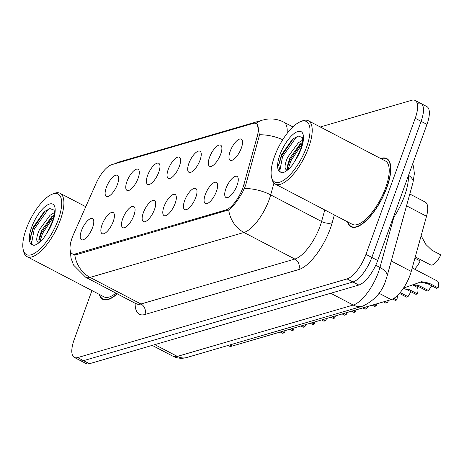 <?xml version="1.0" encoding="UTF-8"?>
<svg xmlns="http://www.w3.org/2000/svg" width="464" height="464" viewBox="0 0 464 464"><rect width="100%" height="100%" fill="white"/><g stroke="black" fill="none" stroke-linecap="round" stroke-linejoin="round"><path stroke-width="0.7" d="M209.519 157.366A11.913 4.46 117.6 0 1 215.876 147.117A11.913 4.46 117.6 0 1 221.421 145.986A11.913 4.46 117.6 0 1 220.702 154.1A11.913 4.46 117.6 0 1 210.72 166.472A11.913 4.46 117.6 0 1 209.519 157.366M188.877 163.392A11.913 4.46 117.6 0 1 195.234 153.149A11.913 4.46 117.6 0 1 200.779 152.018A11.913 4.46 117.6 0 1 200.054 160.126A11.913 4.46 117.6 0 1 190.078 172.504A11.913 4.46 117.6 0 1 188.877 163.392M168.235 169.424A11.913 4.46 117.6 0 1 174.586 159.175A11.913 4.46 117.6 0 1 180.131 158.05A11.913 4.46 117.6 0 1 179.411 166.158A11.913 4.46 117.6 0 1 169.43 178.536A11.913 4.46 117.6 0 1 168.235 169.424M147.593 175.45A11.913 4.46 117.6 0 1 153.944 165.207A11.913 4.46 117.6 0 1 159.488 164.076A11.913 4.46 117.6 0 1 158.769 172.185A11.913 4.46 117.6 0 1 148.787 184.562A11.913 4.46 117.6 0 1 147.593 175.45M126.95 181.482A11.913 4.46 117.6 0 1 133.301 171.233A11.913 4.46 117.6 0 1 138.846 170.108A11.913 4.46 117.6 0 1 138.127 178.217A11.913 4.46 117.6 0 1 128.145 190.594A11.913 4.46 117.6 0 1 126.95 181.482M106.308 187.508A11.913 4.46 117.6 0 1 112.659 177.265A11.913 4.46 117.6 0 1 118.204 176.134A11.913 4.46 117.6 0 1 117.485 184.243A11.913 4.46 117.6 0 1 107.503 196.62A11.913 4.46 117.6 0 1 106.308 187.508M230.161 151.334A11.913 4.46 117.6 0 1 236.518 141.091A11.913 4.46 117.6 0 1 242.063 139.96A11.913 4.46 117.6 0 1 241.344 148.068A11.913 4.46 117.6 0 1 231.362 160.445A11.913 4.46 117.6 0 1 230.161 151.334M205.268 194.613A11.913 4.46 117.6 0 1 211.619 184.37A11.913 4.46 117.6 0 1 217.164 183.239A11.913 4.46 117.6 0 1 216.444 191.348A11.913 4.46 117.6 0 1 206.463 203.725A11.913 4.46 117.6 0 1 205.268 194.613M184.626 200.645A11.913 4.46 117.6 0 1 190.977 190.397A11.913 4.46 117.6 0 1 196.521 189.266A11.913 4.46 117.6 0 1 195.802 197.38A11.913 4.46 117.6 0 1 185.82 209.751A11.913 4.46 117.6 0 1 184.626 200.645M163.978 206.671A11.913 4.46 117.6 0 1 170.334 196.429A11.913 4.46 117.6 0 1 175.879 195.298A11.913 4.46 117.6 0 1 175.16 203.406A11.913 4.46 117.6 0 1 165.178 215.783A11.913 4.46 117.6 0 1 163.978 206.671M143.335 212.703A11.913 4.46 117.6 0 1 149.692 202.455A11.913 4.46 117.6 0 1 155.237 201.33A11.913 4.46 117.6 0 1 154.518 209.438A11.913 4.46 117.6 0 1 144.536 221.809A11.913 4.46 117.6 0 1 143.335 212.703M122.693 218.73A11.913 4.46 117.6 0 1 129.05 208.487A11.913 4.46 117.6 0 1 134.595 207.356A11.913 4.46 117.6 0 1 133.876 215.464A11.913 4.46 117.6 0 1 123.894 227.841A11.913 4.46 117.6 0 1 122.693 218.73M102.051 224.762A11.913 4.46 117.6 0 1 108.408 214.513A11.913 4.46 117.6 0 1 113.953 213.388A11.913 4.46 117.6 0 1 113.228 221.496A11.913 4.46 117.6 0 1 103.252 233.873A11.913 4.46 117.6 0 1 102.051 224.762M81.409 230.788A11.913 4.46 117.6 0 1 87.76 220.545A11.913 4.46 117.6 0 1 93.305 219.414A11.913 4.46 117.6 0 1 92.585 227.522A11.913 4.46 117.6 0 1 82.604 239.9A11.913 4.46 117.6 0 1 81.409 230.788M225.91 188.581A11.913 4.46 117.6 0 1 232.261 178.338A11.913 4.46 117.6 0 1 237.806 177.207A11.913 4.46 117.6 0 1 237.087 185.322A11.913 4.46 117.6 0 1 227.105 197.693A11.913 4.46 117.6 0 1 225.91 188.581M409.805 194.01L425.204 202.055A23.821 8.926 117.6 0 1 426.52 216.265L411.249 271.44A23.821 8.926 117.6 0 1 410.083 275.082A23.821 8.926 117.6 0 1 391.204 299.616L232.11 346.08A23.821 8.926 117.6 0 1 228.781 345.929L227.94 345.494M243.873 184.614A21.443 8.033 117.6 0 1 242.823 187.891A21.443 8.033 117.6 0 1 225.829 209.972L75.296 253.936A21.443 8.033 117.6 0 1 72.297 253.802A21.443 8.033 117.6 0 1 73.521 234.366L96.083 183.402A21.443 8.033 117.6 0 1 111.714 164.691L253.054 123.412A21.443 8.033 117.6 0 1 256.053 123.546A21.443 8.033 117.6 0 1 257.236 136.335L243.873 184.614L245.56 185.496M347.553 221.85A38.512 14.425 -62.4 0 0 351.033 226.803A38.512 14.425 -62.4 0 0 386.935 187.392A38.512 14.425 -62.4 0 0 386.698 158.531A38.512 14.425 -62.4 0 0 380.642 158.502M257.224 124.068L259.417 134.769L258.947 137.135L245.584 185.414L242.974 191.342C238.142 200.152 233.38 206.335 228.688 209.908L76.328 254.69L74.797 254.852L72.958 254.359M91.942 290.563L74.194 339.59A23.821 8.926 -62.4 0 0 74.344 357.442L80.214 360.511A23.821 8.926 -62.4 0 0 83.549 360.661L352.953 281.979A23.821 8.926 -62.4 0 0 371.826 257.445L421.097 121.342A23.821 8.926 -62.4 0 0 420.947 103.489A23.821 8.926 -62.4 0 0 417.617 103.339M99.238 294.379A38.512 14.425 -62.4 0 0 102.724 299.332A38.512 14.425 -62.4 0 0 117.311 293.764M74.344 357.442A23.821 8.926 -62.4 0 0 77.674 357.593L347.078 278.91A23.821 8.926 -62.4 0 0 365.957 254.376L415.222 118.274A23.821 8.926 -62.4 0 0 415.077 100.421A23.821 8.926 -62.4 0 0 411.742 100.27L320.293 126.979M426.973 124.41A23.821 8.926 -62.4 0 0 426.822 106.558L420.947 103.489A23.821 8.926 -62.4 0 1 421.097 121.342L371.826 257.445A23.821 8.926 -62.4 0 1 352.953 281.979L83.549 360.661A23.821 8.926 -62.4 0 1 80.214 360.511L86.089 363.579A23.821 8.926 -62.4 0 0 89.424 363.73L358.823 285.047A23.821 8.926 -62.4 0 0 377.702 260.513L426.973 124.41L415.222 118.274M431.851 285.859A8.735 3.271 -62.4 0 0 428.678 290.621L427.141 291.067L418.192 286.392L412.363 284.873M403.506 288.086L421.59 281.7L429.142 283.191L438.091 287.871A11.913 4.46 117.6 0 0 437.361 281.045L412.223 267.919M438.091 287.871L436.56 288.318L427.611 283.643L420.1 282.135L418.888 282.35M413.523 284.432L419.723 285.946L428.678 290.621M415.268 256.911L430.586 264.915A11.913 4.46 117.6 0 0 440.8 254.893L431.851 250.218L425.848 244.447L421.132 235.735M417.449 293.898L415.918 294.344L406.969 289.669L408.5 289.223L417.449 293.898A11.913 4.46 117.6 0 0 416.718 287.077L412.508 284.879M411.208 291.885A8.735 3.271 -62.4 0 0 408.03 296.647L406.499 297.099L399.446 293.41M406.969 289.669L403.332 288.341M400.183 292.546L408.03 296.647M393.843 298.381L396.807 299.93A11.913 4.46 117.6 0 0 397.317 295.626M388.704 300.341A8.735 3.271 -62.4 0 0 387.388 302.679L385.857 303.125L383.461 301.878M396.807 299.93L395.276 300.376L392.689 299.025M384.998 301.426L387.388 302.679M373.769 304.709L376.165 305.956A11.913 4.46 117.6 0 0 376.588 303.885M368.062 306.373A8.735 3.271 -62.4 0 0 366.746 308.705L365.214 309.157L362.819 307.905M376.165 305.956L374.628 306.402L372.238 305.155M364.356 307.458L366.746 308.705M353.127 310.735L355.523 311.988A11.913 4.46 117.6 0 0 355.94 309.911M347.42 312.4A8.735 3.271 -62.4 0 0 346.103 314.737L344.572 315.184L342.177 313.937M355.523 311.988L353.986 312.434L351.596 311.182M343.708 313.484L346.103 314.737M414.92 258.187L420.158 260.919A11.913 4.46 117.6 0 1 414.549 269.132M392.805 218.788A39.707 14.871 -62.4 0 0 404.463 196.092A39.707 14.871 -62.4 0 0 408.424 175.641M347.919 222.041A38.118 14.28 -62.4 0 0 351.219 226.455A38.118 14.28 -62.4 0 0 386.75 187.444A38.118 14.28 -62.4 0 0 386.512 158.885A38.118 14.28 -62.4 0 0 381.008 158.694M271.51 177.057L271.933 178.913A35.734 13.386 -62.4 0 0 275.314 184.115L352.321 224.344A35.734 13.386 -62.4 0 0 385.636 187.769A35.734 13.386 -62.4 0 0 385.41 160.996L308.403 120.773A35.734 13.386 -62.4 0 0 302.203 120.965L300.434 121.684A34.145 12.789 -62.4 0 0 274.531 156.443A34.145 12.789 -62.4 0 0 271.51 177.057A34.145 12.789 -62.4 0 0 286.717 177.938A34.145 12.789 -62.4 0 0 306.576 147.082A34.145 12.789 -62.4 0 0 300.434 121.684M275.314 184.115A35.734 13.386 -62.4 0 0 308.63 147.546A35.734 13.386 -62.4 0 0 308.403 120.773M295.098 160.811L300.649 149.072C304.048 138.585 302.134 137.808 302.319 137.512L298.201 136.045L292.39 139.27L281.526 154.819L278.603 164.923L280.25 171.999L282.199 172.84C285.116 172.295 288.405 169.812 292.076 165.399L295.098 160.811A22.713 8.509 -62.4 0 0 301.211 148.648A22.713 8.509 -62.4 0 0 297.894 131.486A22.713 8.509 -62.4 0 0 279.896 154.877A22.713 8.509 -62.4 0 0 280.25 171.999M286.236 169.76L286.52 169.87C284.223 168.71 284.623 164.465 287.726 157.145L298.346 142.761L302.644 140.128M287.471 169.899L287.17 166.68L289.797 158.23L299.976 144.217L302.429 142.361M278.528 165.729L281.538 156.003L293.521 138.347M287.123 168.403L289.826 160.329L301.438 143.04M279.717 171.419L282.576 156.542L296.003 137.559L297.789 136.132M288.016 169.627L290.864 160.869L302.151 143.904M99.603 294.565A38.118 14.28 -62.4 0 0 102.904 298.978A38.118 14.28 -62.4 0 0 117.125 293.666M23.2 249.58A34.145 12.789 -62.4 0 0 38.408 250.467A34.145 12.789 -62.4 0 0 58.267 219.605A34.145 12.789 -62.4 0 0 52.125 194.213A34.145 12.789 -62.4 0 0 26.222 228.967A34.145 12.789 -62.4 0 0 23.2 249.58L23.618 251.436A35.734 13.386 -62.4 0 0 27.005 256.644L104.011 296.867A35.734 13.386 -62.4 0 0 115.977 293.062M27.005 256.644A35.734 13.386 -62.4 0 0 60.314 220.075A35.734 13.386 -62.4 0 0 60.094 193.297A35.734 13.386 -62.4 0 0 53.888 193.494L52.125 194.213M54.021 210.059L49.886 208.568L44.08 211.793L33.211 227.348L30.288 237.446L31.941 244.522L33.889 245.363C36.801 244.818 40.095 242.341 43.767 237.928L46.783 233.334L52.339 221.601C55.732 211.114 53.818 210.331 54.01 210.041L54.027 210.064M37.92 242.283L38.205 242.399C35.908 241.234 36.314 236.988 39.417 229.674L50.031 215.284L54.329 212.651M39.156 242.423L38.86 239.204L41.487 230.753L51.666 216.74L54.12 214.89M30.218 238.252L33.228 228.526L45.211 210.871M38.814 240.932L41.516 232.853L53.128 215.563M31.401 243.948L34.266 229.065L47.688 210.088L49.48 208.655M39.707 242.156L42.549 233.398L53.836 216.433M332.485 316.767L334.88 318.014A11.913 4.46 117.6 0 0 335.298 315.943M326.778 318.432A8.735 3.271 -62.4 0 0 325.461 320.763L323.93 321.216L321.535 319.963M334.88 318.014L333.343 318.461L330.954 317.214M323.066 319.516L325.461 320.763M311.843 322.793L314.232 324.046A11.913 4.46 117.6 0 0 314.656 321.97M306.136 324.464A8.735 3.271 -62.4 0 0 304.819 326.795L303.282 327.242L300.892 325.995M314.232 324.046L312.701 324.493L310.306 323.24M302.424 325.542L304.819 326.795M291.201 328.825L293.59 330.072A11.913 4.46 117.6 0 0 294.014 328.002M285.493 330.49A8.735 3.271 -62.4 0 0 284.177 332.827L282.64 333.274L280.25 332.021M293.59 330.072L292.059 330.519L289.664 329.272M281.781 331.574L284.177 332.827M391.262 261L411.249 271.44M257.236 136.335L258.924 137.216M75.296 253.936L76.589 254.614M225.829 209.972L227.128 210.644M378.931 293.202L391.204 299.616M406.534 205.825L426.52 216.265M229.889 344.92L232.11 346.08M334.341 214.948L332.224 222.592A39.707 14.871 117.6 0 1 298.816 269.549L144.925 314.499A7.94 6.925 73.7 0 0 140.963 304.001L294.855 259.051A31.761 11.902 -62.4 0 0 320.027 226.345A31.761 11.902 -62.4 0 0 321.581 221.485L324.777 209.954M144.925 314.499A39.707 14.871 117.6 0 1 135.14 303.073M136.526 303.798A31.761 11.902 -62.4 0 0 140.963 304.001L90.062 277.408A31.761 11.902 117.6 0 1 85.62 277.205L137.182 304.326M273.951 183.083L270.68 194.897A31.761 11.902 117.6 0 1 269.126 199.752A31.761 11.902 117.6 0 1 243.954 232.464A27.794 24.244 -106.3 0 1 228.688 209.908M244.383 188.57A27.794 12.806 -164.5 0 1 270.68 194.897L321.581 221.485A7.94 3.66 15.5 0 0 332.224 222.592M74.797 254.852A27.794 24.244 73.7 0 0 90.062 277.408L243.954 232.464L294.855 259.051A7.94 6.925 73.7 0 1 298.816 269.549M114.649 163.838A27.794 24.244 -106.3 0 1 118.958 162.04L262.601 120.089A27.794 24.244 73.7 0 0 255.85 123.453M282.721 139.722A27.794 12.806 -164.5 0 0 259.417 134.769M262.601 120.089L266.139 119.289C272.322 118.343 278.214 119.3 283.817 122.154A31.761 11.902 117.6 0 1 287.059 133.475M77.674 357.593L89.424 363.73M347.078 278.91L358.823 285.047M365.957 254.376L377.702 260.513M154.814 344.63L177.347 356.404A15.88 13.856 73.7 0 0 186.934 357.471C181.975 358.852 177.3 358.434 172.91 356.201A31.761 11.902 -62.4 0 0 177.347 356.404L353.226 305.034A31.761 11.902 -62.4 0 0 378.392 272.322A31.761 11.902 -62.4 0 0 379.952 267.467L375.736 265.263M330.693 293.26L353.226 305.034A15.88 13.856 73.7 0 0 362.807 306.101L186.934 357.471M412.641 164.001L413.552 166.628L414.375 173.629L412.989 182.509L387.028 276.306A15.88 7.32 -164.5 0 0 379.952 267.467L393.861 217.216M412.989 182.509A15.88 7.32 -164.5 0 0 408.558 175.264M427.611 283.643L429.142 283.191M418.192 286.392L419.723 285.946M46.783 233.334A22.713 8.509 -62.4 0 0 52.902 221.177A22.713 8.509 -62.4 0 0 49.584 204.009A22.713 8.509 -62.4 0 0 31.581 227.401A22.713 8.509 -62.4 0 0 31.941 244.522M256.053 123.546L257.769 124.445M72.297 253.802L74.153 254.771M70.284 250.751L71.015 258.158L73.538 265.066L85.62 277.205M113.866 164.065L118.958 162.04M415.077 100.421L420.947 103.489M283.817 122.154L292.917 126.91M387.028 276.306L385.874 279.908C382.452 291.549 374.767 300.278 362.807 306.101M172.91 356.201L152.215 345.39M353.052 227.412L351.219 226.455M388.345 159.842L386.512 158.885M104.736 299.935L102.904 298.978M85.765 206.706L60.094 193.297"/></g></svg>
